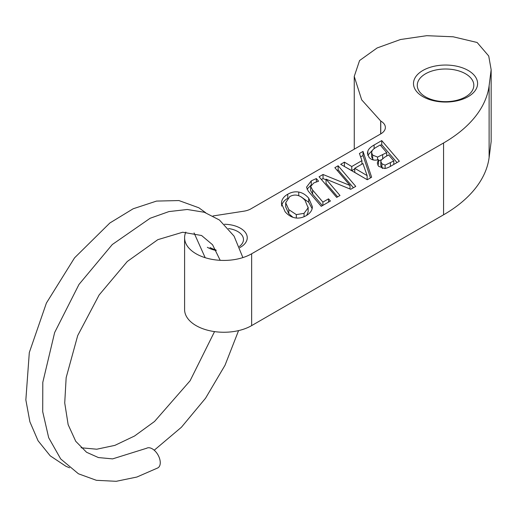 <?xml version="1.0" encoding="UTF-8"?>
<svg xmlns="http://www.w3.org/2000/svg" width="517" height="517" viewBox="0 0 517 517"><rect width="100%" height="100%" fill="white"/><g stroke="black" fill="none" stroke-linecap="round" stroke-linejoin="round"><path stroke-width="0.78" d="M184.595 237.749L184.595 309.58A39.273 22.677 0 0 0 208.842 330.531A39.273 22.677 0 0 0 251.643 325.613L443.56 214.813A157.09 90.695 0 0 0 489.114 157.582L491.15 141.561L491.15 69.73L489.114 85.751A157.09 90.695 180 0 1 443.56 142.983L251.643 253.782A39.273 22.677 180 0 1 208.842 258.7A39.273 22.677 180 0 1 184.595 237.749A39.273 22.677 180 0 1 185.836 232.094M213.023 215.957A39.273 22.677 180 0 1 213.708 215.847L243.908 211.175A15.71 9.067 0 0 0 250.945 208.829L380.764 133.884A15.71 9.067 0 0 0 385.365 127.466A15.71 9.067 0 0 0 380.764 121.056L361.687 99.852L354.242 76.426L354.268 149.18M354.74 168.29L367.141 175.625L362.947 163.553L354.74 168.29L354.74 172.394L361.493 176.387M367.141 175.625L367.141 179.664M363.012 151.416L371.633 177.221L367.27 179.742L340.677 164.309L344.412 162.151L351.76 166.519L361.932 160.645L359.425 153.484L363.012 151.416L363.012 155.52L360.62 156.897M361.932 160.645L361.932 164.135M354.74 168.904L351.76 170.623L344.219 166.371M351.76 166.519L351.76 170.623M344.412 162.151L344.412 166.261M370.482 177.887L363.012 155.52M393.799 160.929L388.655 154.893L384.642 157.213L381.139 160.257L380.809 161.459L381.914 163.773L385.113 165.149L393.799 160.929L393.799 164.425M385.113 165.149L385.113 168.439M380.809 161.459L380.809 165.569L382.593 168.529M381.914 163.773L381.914 167.883M378.528 160.994L381.462 159.714M386.69 152.612L380.189 144.993L377.313 146.647C374.373 148.25 372.608 149.704 372.02 151.003L371.6 152.715L372.673 155.119L377.578 157.078L386.69 152.612L386.69 156.031M377.578 157.078L377.578 159.856M371.6 152.715L371.6 156.825L373.377 159.96M367.852 151.113C368.621 148.941 370.702 146.906 374.095 145.018L381.746 140.598L399.35 161.22L392.267 165.311C389.004 167.327 386.432 168.393 384.551 168.516L378.547 166.293L377.313 163.113L378.438 159.624C374.567 160.768 371.439 160.018 369.06 157.375L367.425 153.297L367.852 151.113L367.8 155.352M378.528 159.721L378.528 163.824L377.772 165.117M397.004 162.571L381.746 144.702L380.538 145.4M381.746 140.598L381.746 144.702M372.712 149.962L367.852 155.223M336.677 197.404L319.073 176.782L323.047 174.488L350.009 185.467L334.842 167.682L338.15 165.77L355.754 186.391L350.72 189.293L326.046 179.166L339.986 195.497L336.677 197.404M337.64 196.848L326.046 183.27L326.046 179.166M353.408 187.742L338.15 169.873L337.187 170.429M338.15 165.77L338.15 169.873M350.009 185.467L350.009 189.002M326.046 179.819L323.047 178.591L321.419 179.535M323.047 174.488L323.047 178.591M310.665 186.424L312.63 190.082L322.892 202.095L328.534 198.838L330.415 201.023L321.231 206.322L308.203 191.064L306.529 187.154L311.273 180.866L316.326 178.546L318.575 181.189L313.78 182.96L310.665 186.424L310.665 190.592L310.665 186.553M328.534 198.838L328.534 202.108M322.892 202.095L322.892 205.359M322.414 205.637L312.63 194.185L310.665 190.534M316.326 178.546L316.326 181.874M311.208 185.008L306.988 189.203M296.319 214.613L304.054 213.347L308.138 207.795L305.004 200.299C300.086 194.928 295.013 193.694 289.772 196.589L285.681 202.78L288.822 209.637L296.319 214.613L296.319 218.025M306.704 215.343L308.138 211.899L308.171 207.181M285.681 202.78L285.681 206.884L288.822 213.741L292.926 217.289M298.742 192.065C302.439 192.718 305.754 194.747 308.701 198.166L312.378 206.684L312.287 207.97C311.77 211.02 309.709 213.599 306.109 215.699C302.393 217.773 298.736 218.497 295.136 217.87C291.465 217.224 288.131 215.195 285.132 211.77L281.448 203.362L281.565 201.979C282.166 198.806 284.227 196.221 287.769 194.211C291.407 192.124 295.071 191.406 298.742 192.065L298.742 195.691M312.139 208.668L308.701 202.27L300.952 196.738M287.769 198.315C284.227 200.325 282.166 202.91 281.565 206.083M354.242 76.426L359.573 60.541L377.132 47.958L400.507 39.512L426.725 35.692L453.138 36.785L477.126 42.484L488.727 56.004L491.15 69.73M468.208 70.467A32.048 18.502 0 0 0 414.589 78.758A32.048 18.502 0 0 0 453.842 101.422A32.048 18.502 0 0 0 468.208 70.467M207.343 247.294A23.375 13.494 0 0 0 216.242 250.506M239.759 247.649A23.375 13.494 0 0 0 245.743 232.993A23.375 13.494 0 0 0 224.494 224.262M228.546 228.533A19.607 11.316 180 0 1 243.475 239.526A19.607 11.316 180 0 1 239.306 246.506M215.899 249.866A19.607 11.316 180 0 1 210.005 247.533M465.539 73.782A28.28 16.324 180 0 1 473.824 85.331A28.28 16.324 180 0 1 445.544 101.655A28.28 16.324 180 0 1 417.271 85.331A28.28 16.324 180 0 1 434.726 70.247A28.28 16.324 180 0 1 465.539 73.782M489.114 85.751L489.114 157.582M380.674 133.935L380.674 121.004M242.887 257.589L234.072 236.14L219.454 220.022L204.344 212.274L187.264 209.488L168.936 211.582L150.143 218.264L112.286 244.535L78.985 284.434L54.647 332.534L42.801 382.341L42.704 411.7L48.682 437.712L60.702 458.947L78.435 473.785L96.388 480.306L116.209 481.308L136.882 477.036L157.814 467.917A11.309 6.527 -120 0 0 160.264 462.676A11.309 6.527 -120 0 0 155.371 451.341A11.309 6.527 -120 0 0 146.679 448.226A11.309 6.527 -120 0 0 146.473 448.349M390.406 162.887L390.406 166.358M382.67 154.932L382.67 158.46M372.673 155.119L372.673 159.223M374.095 145.018L374.095 148.702M312.63 190.082L312.63 194.185M311.273 180.866L311.273 184.918M304.054 213.347L304.054 216.733M308.138 207.795L308.138 211.899M288.822 209.637L288.822 213.741M308.701 198.166L308.701 202.27M287.769 194.211L287.769 198.069M281.565 201.979L281.565 204.79M443.56 214.813L443.56 142.983M251.643 325.613L251.643 253.782M380.764 133.884L380.764 121.056M146.686 448.233L112.609 458.883L98.392 457.558L86.559 452.265L75.747 441.311L68.147 424.657L64.728 402.95L66.157 377.656L77.705 335.578L99.122 294.981L127.279 261.486L157.84 239.662L182.688 232.23L201.572 235.506L212.565 244.748L220.197 260.329M214.542 331.604L190.075 380.796L154.531 421.471L134.569 435.999L114.884 445.37L96.763 449.215L81.079 447.767M194.062 232.908L205.178 257.692M238.583 330.602L225.018 365.261L205.54 398.239L181.422 427.242L154.221 450.229M69.562 467.795L65.976 466.302L50.207 455.826L38.058 440.755L29.889 421.801L25.85 399.912L29.307 352.555L46.401 303.059L74.545 257.86L109.862 222.989L133.16 208.778L156.535 201.081L178.934 200.557L198.845 207.782L205.682 212.726"/></g></svg>
